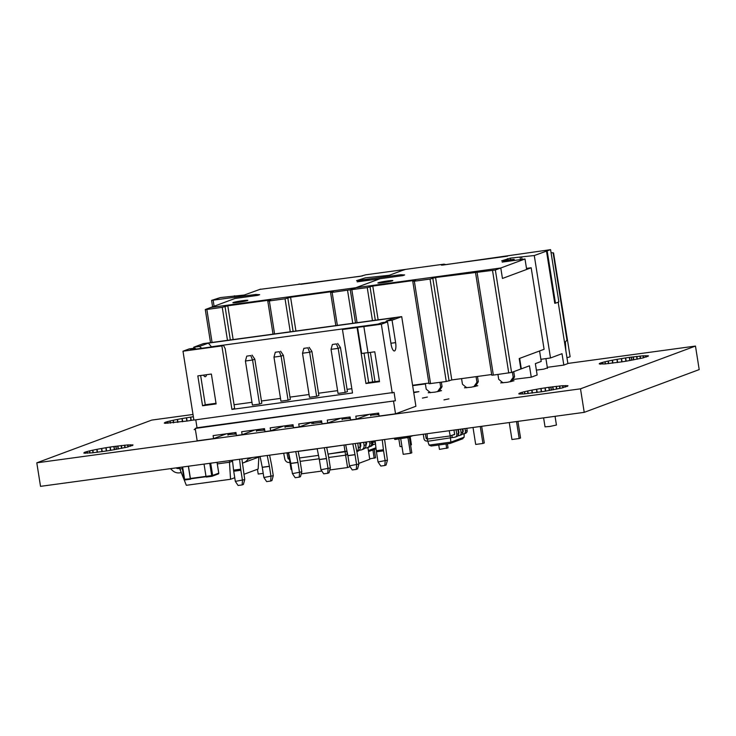 <?xml version="1.0" encoding="UTF-8"?>
<svg xmlns="http://www.w3.org/2000/svg" width="736" height="736" viewBox="0 0 736 736"><rect width="100%" height="100%" fill="white"/><g stroke="black" fill="none" stroke-linecap="round" stroke-linejoin="round"><path stroke-width="1.1" d="M193.007 414.469L151.772 420.081L36.8 462.824L580.502 388.82L695.474 346.067L567.87 363.437M580.502 388.82L584.228 412.344L40.526 486.349L36.8 462.824M584.228 412.344L699.2 369.592L695.474 346.067M549.314 390.494L548.808 387.311L562.562 385.719L568.008 385.784L562.157 387.936L545.698 391.11L545.183 387.844L548.808 387.311M549.424 390.476L548.918 387.302M545.551 391.138L545.183 387.844M545.385 391.156L545.036 387.872M545.698 391.11L541.576 391.764L541.052 388.498L544.87 387.89M541.42 391.782L541.052 388.498M541.245 391.81L540.905 388.525M537.179 392.408L536.682 389.243L540.73 388.553M537.032 392.426L536.682 389.243M536.829 392.454L536.526 389.28M532.441 393.033L531.972 390.117L536.332 389.307M532.303 393.042L531.972 390.117M532.091 393.07L531.843 390.144M528.181 393.521L527.776 390.963L531.631 390.181M528.08 393.53L527.776 390.963M527.896 393.548L527.684 390.991M524.934 393.824L524.593 391.672L527.5 391.018M524.869 393.824L524.593 391.672M524.722 393.843L524.538 391.699M522.45 393.981L522.183 392.279L524.382 391.727M522.422 393.981L522.183 392.279M522.293 393.99L522.155 392.297M520.527 394.027L520.343 392.831L520.61 394.027L520.426 392.803L522.026 392.325M519.533 393.999L519.395 393.18L519.966 394.018L520.343 392.831M541.576 391.764L523.968 393.907L519.487 393.999L519.404 393.19M519.487 393.999L518.779 393.843L519.349 393.208M567.392 386.409L567.263 385.609M567.3 386.455L567.171 385.618M565.726 386.989L565.506 385.572M565.598 387.026L565.368 385.581M565.561 387.035L565.331 385.572M563.104 387.697L562.792 385.71M562.957 387.734L562.635 385.719M562.884 387.752L562.562 385.719M560.087 388.396L559.71 385.968M559.94 388.433L559.553 385.986M559.848 388.452L559.452 385.995M556.812 389.086L556.37 386.326M556.664 389.114L556.223 386.354M556.545 389.142L556.112 386.363M553.306 389.767L552.837 386.759M553.196 389.786L552.718 386.777M553.104 389.804L552.626 386.786M551.411 390.117L550.924 387.016M551.347 390.135L550.85 387.026M551.292 390.144L550.776 387.035M549.534 390.457L549.028 387.283M370.631 415.159L378.884 414.552M342.084 419.042L350.345 418.434M313.545 422.915L311.705 423.522L321.807 422.308M448.923 398.866L443.964 399.896L448.923 398.866M427.358 397.063L422.409 398.093L427.358 397.063M502.532 382.288L500.719 382.886L507.444 382.278L514.022 380.779L511.75 380.806M629.795 360.566L629.289 357.383L643.264 355.782L648.49 355.865L642.85 357.963L626.18 361.183L625.664 357.917L629.289 357.383M629.906 360.548L629.4 357.374M626.032 361.21L625.664 357.917M625.867 361.238L625.508 357.944M626.18 361.183L622.049 361.836L621.534 358.579L625.352 357.972M621.902 361.864L621.534 358.579M621.727 361.891L621.386 358.607M617.66 362.48L617.164 359.324L621.202 358.625M617.513 362.498L617.164 359.324M617.311 362.526L617.007 359.352M612.922 363.106L612.453 360.189L616.814 359.38M612.775 363.124L612.453 360.189M612.573 363.152L612.315 360.217M608.663 363.593L608.258 361.036L612.113 360.254M608.562 363.602L608.258 361.036M608.378 363.621L608.166 361.063M605.415 363.897L605.075 361.753L607.982 361.1M605.351 363.906L605.075 361.753M605.204 363.915L605.01 361.772M602.931 364.053L602.664 362.36L604.863 361.799M602.894 364.062L602.664 362.36M602.775 364.062L602.628 362.37M601.008 364.099L600.824 362.903L601.091 364.099L600.907 362.876L602.508 362.397M600.484 364.09L600.824 362.903M600.015 364.072L600.318 363.078L600.438 364.09M599.886 363.262L599.95 364.072M599.325 363.934L599.822 363.28M622.049 361.836L604.449 363.98L599.279 363.621M647.873 356.482L647.744 355.681M647.781 356.528L647.652 355.69M646.208 357.061L645.987 355.644M646.079 357.098L645.849 355.654M646.042 357.107L645.812 355.644M643.586 357.77L643.264 355.782M643.439 357.816L643.117 355.801M643.365 357.834L643.043 355.801M640.568 358.478L640.182 356.049M640.421 358.506L640.035 356.068M640.329 358.533L639.934 356.068M637.293 359.159L636.852 356.399M637.137 359.196L636.704 356.426M637.026 359.214L636.585 356.436M633.788 359.84L633.319 356.84M633.678 359.867L633.199 356.859M633.586 359.886L633.107 356.868M631.893 360.198L631.405 357.089M631.828 360.208L631.332 357.098M631.755 360.217L631.286 357.107M630.016 360.53L629.51 357.356M536.378 370.125L543.867 369.122L547.391 367.89M466.284 387.219L464.471 387.826L471.196 387.21L477.784 385.71L475.502 385.738M430.036 392.159L428.223 392.757L434.948 392.141L441.536 390.65L439.254 390.669M413.761 392.684L418.885 391.626L413.678 392.205M285.007 426.825L293.268 426.208M256.459 430.698L264.721 430.091M227.921 434.58L236.182 433.973M114.356 449.705L113.85 446.522L127.825 444.912L133.05 444.995L127.199 447.148L110.74 450.322L110.225 447.056L113.85 446.522M114.457 449.687L113.96 446.504M110.584 450.34L110.225 447.056M110.428 450.368L110.069 447.083M110.74 450.322L106.61 450.975L106.094 447.709L109.912 447.102M106.462 450.993L106.094 447.709M106.278 451.021L105.938 447.736M102.221 451.619L101.724 448.454L105.763 447.764M102.065 451.637L101.724 448.454M101.862 451.665L101.568 448.482M97.474 452.235L97.014 449.319L101.366 448.518M97.336 452.254L97.014 449.319M97.124 452.281L96.876 449.356M93.224 452.732L92.819 450.174L96.674 449.392M93.122 452.741L92.819 450.174M92.938 452.76L92.718 450.193M89.976 453.036L89.636 450.883L92.534 450.23M89.912 453.036L89.636 450.883M89.755 453.054L89.571 450.901M87.492 453.192L87.225 451.49L89.424 450.938M87.455 453.192L87.225 451.49M87.326 453.201L87.188 451.508M85.569 453.238L85.376 452.042L85.652 453.238L85.459 452.014L87.069 451.536M85.036 453.229L85.376 452.042M84.879 452.217L84.999 453.229M84.576 453.21L84.833 452.226M84.511 453.201L84.447 452.392M83.886 453.063L84.382 452.41M106.61 450.975L92.092 452.852L83.812 453.045M132.434 445.62L132.305 444.82M132.342 445.666L132.204 444.82M130.769 446.191L130.548 444.774M130.64 446.237L130.41 444.792M130.603 446.246L130.364 444.783M128.138 446.908L127.825 444.912M127.99 446.945L127.678 444.93M127.917 446.964L127.595 444.93M125.129 447.608L124.743 445.179M124.982 447.644L124.596 445.197M124.881 447.663L124.494 445.206M121.845 448.298L121.412 445.538M121.698 448.325L121.256 445.556M121.587 448.353L121.146 445.565M118.349 448.978L117.87 445.97M118.238 448.997L117.76 445.988M118.137 449.015L117.668 445.998M116.454 449.328L115.957 446.228M116.38 449.337L115.892 446.237M116.334 449.346L115.828 446.246L116.316 449.356M116.306 449.356L115.819 446.246M114.577 449.668L114.071 446.485M195.334 429.189L194.138 429.566L195.39 429.566M193.872 419.943L191.222 420.394L190.698 417.128L193.366 416.742M191.066 420.422L190.698 417.128M190.909 420.44L190.55 417.156M191.222 420.394L187.091 421.047L186.576 417.781L190.394 417.174M186.935 421.075L186.576 417.781M186.76 421.093L186.42 417.809M182.703 421.691L182.197 418.526L186.245 417.836M182.546 421.71L182.197 418.526M182.344 421.737L182.05 418.563M177.956 422.317L177.496 419.4L181.847 418.591M177.818 422.335L177.496 419.4M177.606 422.354L177.358 419.428M173.705 422.804L173.3 420.247L177.155 419.465M173.604 422.814L173.3 420.247M173.42 422.832L173.199 420.274M170.458 423.108L170.117 420.955L173.015 420.302M170.393 423.117L170.117 420.955M170.237 423.126L170.053 420.983M167.974 423.264L167.707 421.572L169.906 421.01M167.937 423.264L167.707 421.572M167.808 423.274L167.67 421.581M166.051 423.31L165.858 422.114L166.134 423.31L165.94 422.087L167.541 421.608M165.517 423.301L165.858 422.114M165.361 422.289L165.48 423.301M165.048 423.283L165.315 422.308M164.919 422.473L164.993 423.283L164.294 423.126L164.864 422.492M187.091 421.047L165.011 423.283M491.676 374.523L451.794 379.951L435.565 277.509L495.356 270.011L524.998 258.989L526.654 269.45L502.449 278.447L500.793 267.996L210.818 307.464L205.381 309.488L206.844 309.451L222.254 307.354L227.792 305.799L270.6 299.966L267.784 301.042L269.348 300.941L285.044 298.807L290.582 297.252L333.39 291.419L330.574 292.496L332.138 292.394L350.373 289.754L355.801 287.73L210.818 307.464L235.023 298.466L257.858 295.357L259.67 294.685L255.843 294.455L256.018 295.605M295.936 331.034L290.582 297.252M233.146 339.581L227.792 305.799M233.229 302.496A7.581 0.506 -9 0 0 232.88 302.708A7.581 0.506 -9 0 0 239.264 302.202A7.581 0.506 -9 0 0 247.508 300.555A7.581 0.506 -9 0 0 247.857 300.334A7.581 0.506 -9 0 0 241.472 300.849A7.581 0.506 -9 0 0 233.229 302.496M301.024 284.289L362.535 275.917M259.918 289.377L360.419 276.285L365.728 274.813L405.591 269.385L401.479 270.747L405.591 269.385L444.029 264.15L441.434 265.144L442.998 265.043L550.583 249.651L534.272 255.539L550.5 357.981L562.019 353.703L563.822 365.084L547.299 367.328M260.608 289.119L244.306 295.016L220.386 297.574L211.582 300.371L255.843 294.455M355.506 322.92L350.262 289.818L380.006 278.732L402.84 275.623L404.653 274.951L400.826 274.721L401.01 275.871M400.826 274.721L356.564 280.637L369.15 279.036L357.181 281.842L380.006 278.732L355.801 287.73L500.793 267.996L502.449 278.447L531.18 267.766L526.488 268.401M356.564 280.637L365.378 277.84L389.289 275.282L401.479 270.747L389.289 275.282L365.378 277.84L356.564 280.637M425.38 383.925L412.648 385.664M369.15 279.036L369.334 280.186M299.037 283.894L301.033 284.363M245.355 301.116A7.581 0.506 -9 0 0 235.502 302.68M369.702 458.868L375.562 457.755L374.247 449.466M374.201 458.261L372.894 449.972M257.453 469.274L258.216 474.048L263.221 473.368M410.164 436.66L411.452 444.774L410.587 445.114M401.976 446.559L400.044 446.577L398.838 438.969M531.18 267.766L544.088 349.296L519.202 358.552L520.858 369.003L511.584 372.453L493.35 375.093L491.786 375.204L475.557 272.762M378.129 319.838L372.775 286.056L415.592 280.232L412.767 281.308L414.34 281.207L430.036 279.064L435.565 277.509M428.886 383.07L412.583 385.287M451.794 379.951L446.255 381.506L428.996 383.75L412.767 281.308M350.262 289.818L367.246 287.61L372.775 286.056M378.221 282.762A7.581 0.506 -9 0 0 377.872 282.974A7.581 0.506 -9 0 0 384.247 282.468A7.581 0.506 -9 0 0 392.49 280.812A7.581 0.506 -9 0 0 392.84 280.6A7.581 0.506 -9 0 0 386.464 281.106A7.581 0.506 -9 0 0 378.221 282.762M566.95 357.632A9.09 0.607 -9 0 0 569.701 356.914A9.09 0.607 -9 0 0 570.115 356.656L553.831 254.674M446.007 264.555L507.527 256.183M553.472 253.046L551.043 252.549M531.263 377.191L529.46 365.81L521.318 368.837L519.662 358.377L539.562 350.98L541.218 361.431L535.348 363.621L537.151 375.001L531.263 377.191L512.679 379.482M520.849 368.902L521.318 368.837M540.886 359.297L550.5 357.981M534.272 255.539L510.361 258.106L501.658 260.838L514.142 259.302L502.164 262.099L524.998 258.989M563.822 365.084L567.888 363.566L558.173 302.183M514.142 259.302L514.317 260.443M550.583 249.651L558.863 301.926L555.468 303.195L554.751 303.287L546.471 251.013M564.613 342.856L566.959 340.096L567.088 339.048M565.395 341.936L565.855 350.713M444.029 264.15L446.016 264.629M404.874 269.486L405.591 269.385M555.468 303.195L547.179 250.912M390.338 281.382A7.581 0.506 -9 0 0 380.484 282.937M497.932 374.468L498.704 379.298L502.964 382.867M509.257 422.547L511.943 439.512L519.193 438.527L520.545 438.021L517.914 421.369M511.603 381.515L514.556 376.823L513.737 371.652M510.204 381.8L511.529 381.11M519.193 438.527L516.506 421.562M510.177 381.616L513.204 377.329L514.556 376.823M513.204 377.329L512.385 372.158M461.564 378.626L462.456 384.229L466.725 387.798M473.009 427.478L475.695 444.443L482.945 443.458L484.297 442.952L481.666 426.3M475.355 386.455L478.308 381.754L477.471 376.455M473.956 386.731L475.29 386.041M482.945 443.458L480.258 426.494M473.929 386.547L476.956 382.26L478.308 381.754M476.956 382.26L476.063 376.648M425.316 383.557L426.208 389.169L430.477 392.739M438.748 444.995L439.447 449.383L448.049 447.884L447.405 443.817M439.107 391.386L442.06 386.685L441.352 382.177M437.708 391.662L439.042 390.972M446.697 448.39L445.998 444.001M437.681 391.478L440.708 387.191L442.06 386.685M440.708 387.191L439.944 382.37M400.724 438.711L403.199 454.314L410.449 453.33L411.81 452.824L409.299 436.991M410.449 453.33L407.956 437.589M555.054 416.309L556.434 425.04L549.893 426.457L545.036 426.843L543.61 417.864M375.498 443.983L374.744 441.802L375.24 441.729M374.744 441.802L372.683 442.566M372.517 445.004L375.102 444.038M372.462 441.168L372.802 443.302A2.65 2.512 69.6 0 1 371.229 446.136L370.006 446.586M465.014 428.564L465.41 431.084A2.65 2.512 69.6 0 1 463.33 434.038L462.245 434.185M462.797 431.82L463.275 431.37L462.87 428.858M462.732 431.425L463.266 431.351M466.799 428.324L467.13 430.44A2.65 2.512 69.6 0 1 465.557 433.265L463.836 433.909M427.386 438.665L426.135 438.454L425.417 433.955M423.274 434.249L423.991 438.748A2.65 2.512 -110.4 0 0 426.898 441.02L427.708 440.91M462.447 438.849L464.112 437.202L464.168 433.789M429.088 445.096L450.864 442.134L450.101 443.44L431.158 446.025L429.088 445.096L427.772 441.287L452.235 437.57L451.876 435.335L454.673 434.571L453.956 430.072M462.834 438.748L450.101 443.44M450.174 443.44L431.158 446.025M464.112 437.202L450.864 442.134L450.248 435.942L427.414 439.042L427.046 433.734M449.181 430.726L450.248 435.942L454.627 434.314M463.229 431.112L462.714 431.305M458.933 432.713L458.418 432.906M427.772 441.287L427.414 439.042M456.099 429.778L456.808 434.277A2.65 2.512 69.6 0 1 454.728 437.23L452.235 437.57M451.876 435.335L454.664 434.544M457.884 429.539L458.528 433.642A2.65 2.512 69.6 0 1 456.955 436.466L455.244 437.101M460.561 429.171L461.113 432.685A2.65 2.512 69.6 0 1 459.025 435.638L457.939 435.786M458.5 433.421L458.97 432.97L458.418 429.465M458.436 433.026L458.97 432.952M462.337 428.932L462.834 432.041A2.65 2.512 69.6 0 1 461.26 434.866L459.54 435.51M235.336 481.39L238.096 485.475L242.116 484.932L243.395 484.454L244.738 479.578L235.336 481.39L233.726 471.233A8.335 2.594 82.2 0 1 233.579 470.138L232.429 460.23M227.764 433.614L228.013 435.178M234.904 432.639L235.143 434.166M241.905 458.942L244.738 479.578M239.559 459.255L240.709 469.172A8.335 2.594 82.2 0 0 240.865 470.267L242.475 480.424L242.116 484.932M375.13 440.8L376.28 450.717A8.335 2.594 82.2 0 0 376.427 451.812L378.037 461.969L387.44 460.156L384.606 439.512M382.26 439.834L383.419 449.742A8.335 2.594 82.2 0 0 383.566 450.837L385.176 460.994L384.818 465.511L380.806 466.054L378.037 461.969M368.028 352.719L372.655 381.966M377.605 413.218L377.853 414.745M370.475 414.193L370.723 415.748M370.374 352.406L375.001 381.653M387.44 460.156L386.096 465.032L384.818 465.511M369.242 414.359L356.298 419.17L350.584 419.952L350.115 416.962L327.281 420.072L327.75 423.053L322.046 423.835L321.568 420.845L298.742 423.954L299.212 426.944L293.508 427.717L293.029 424.727L270.195 427.837L270.673 430.827L264.96 431.6L264.491 428.619L241.656 431.728L242.135 434.709L236.422 435.491L235.952 432.501L213.118 435.611L213.587 438.601L197.174 440.827L195.215 428.435L197.027 427.763L395.388 400.761L195.215 428.435M312.156 422.124L299.212 426.944M283.618 426.015L270.673 430.827M340.704 418.241L327.75 423.053M223.459 345.322L221.867 345.911L231.923 409.4L234.637 408.388L225.179 348.634L223.459 345.322L190.274 349.839L194.893 348.128L196.08 349.048M203.532 375.112A7.581 2.364 82.2 0 0 205.298 376.712A7.581 2.364 82.2 0 0 206.568 374.698M194.893 348.128L189.189 348.901L182.988 351.21L193.89 420.072L394.064 392.389L395.388 400.761M216.016 403.291L205.27 404.754L200.643 375.507M201.765 348.275L199.419 346.444L193.715 347.217L193.881 348.266M393.576 401.433L395.536 413.825L415.904 406.254L401.709 316.627L203.357 343.629L193.715 347.217M221.867 345.911L182.988 351.21M345.156 392.435L347.42 391.598L340.446 347.53L338.183 348.367L345.156 392.435L338.026 393.41L331.044 349.342L338.183 348.367L336.407 343.914L332.387 344.466L336.407 343.914M288.08 400.209L290.343 399.363L283.36 355.295L281.097 356.141L288.08 400.209L280.94 401.175L273.967 357.116L281.097 356.141L279.321 351.688L275.31 352.231L279.321 351.688M259.541 404.092L261.804 403.245L254.822 359.186L252.558 360.024L259.541 404.092L252.402 405.067L245.419 360.999L252.558 360.024L250.783 355.571L246.762 356.123L250.783 355.571M316.618 396.318L318.881 395.48L311.908 351.412L309.644 352.259L316.618 396.318L309.488 397.293L302.505 353.225L309.644 352.259L307.869 347.806L303.848 348.349L307.869 347.806M231.923 409.4L352.507 392.978L342.452 329.498L357.08 327.511L365.958 383.52L379.509 381.68L374.78 351.799L368 352.728L363.86 326.582L381.34 324.208L392.251 393.07M351.836 388.7L347.07 389.353M337.585 390.641L318.522 393.236M309.046 394.524L289.984 397.118M280.508 398.406L261.446 401M251.96 402.298L234.066 404.736M211.434 346.96L210.616 347.07M199.419 346.444L208.38 343.105L211.407 346.776L378.01 324.098M208.38 343.105L395.324 317.658L386.363 320.997L385.526 322.175M401.709 316.627L392.067 320.215L386.363 320.997M216.117 403.917L211.379 374.044L197.828 375.894L202.556 405.766L216.117 403.917M205.27 404.754L202.556 405.766M195.767 419.814L197.027 427.763M255.079 429.898L242.135 434.709M226.541 433.78L213.587 438.601M395.536 413.825L379.123 416.061L378.654 413.08L355.819 416.18L356.298 419.17M392.067 320.215L395.618 342.626A7.581 2.364 -97.8 0 1 394.376 350.971A7.581 2.364 -97.8 0 1 391.092 344.301L387.541 321.899L381.837 322.681L377.218 324.392L342.452 329.498M363.86 326.582L357.54 327.336L361.68 353.482L367.982 352.618M379.408 381.055L368.672 382.508L364.026 353.16M357.54 327.336L357.08 327.511M368.672 382.508L365.958 383.52M387.541 321.899L381.34 324.208M356.279 469.393L357.558 468.915L358.901 464.039L349.499 465.851L352.259 469.936L356.279 469.393L356.638 464.885L355.028 454.719L347.889 455.694L349.499 465.851M349.066 417.1L349.306 418.628M341.927 418.076L342.176 419.64M352.829 443.836L355.028 454.719M355.221 443.514L357.098 452.806A8.335 2.594 -97.8 0 1 357.291 453.882L358.901 464.039M345.699 444.811L347.889 455.694M337.686 343.445L340.446 347.53M331.044 349.342L332.387 344.466M327.741 473.276L329.01 472.806L330.354 467.921L320.96 469.743L323.72 473.828L327.741 473.276L328.09 468.768L326.48 458.611L319.35 459.577L320.96 469.743M320.528 420.992L320.767 422.51M313.389 421.958L313.637 423.531M324.291 447.727L326.48 458.611M326.683 447.396L328.55 456.688A8.335 2.594 -97.8 0 1 328.744 457.764L330.354 467.921M317.152 448.693L319.35 459.577M309.138 347.328L311.908 351.412M302.505 353.225L303.848 348.349M299.202 477.158L300.472 476.689L301.815 471.813L292.422 473.625L295.182 477.71L299.202 477.158L299.552 472.65L297.942 462.493L290.812 463.468L292.422 473.625M291.99 424.874L292.229 426.411M284.85 425.84L285.099 427.404M295.752 451.61L297.942 462.493M298.135 451.288L300.012 460.57A8.335 2.594 -97.8 0 1 300.205 461.656L301.815 471.813M288.613 452.576L290.812 463.468M280.6 351.21L283.36 355.295M273.967 357.116L275.31 352.231M270.655 481.05L271.934 480.571L273.277 475.695L263.874 477.508L266.634 481.592L270.655 481.05L271.014 476.542L269.404 466.376L262.264 467.351L263.874 477.508M263.442 428.757L263.69 430.284M256.312 429.732L256.56 431.296M267.205 455.492L269.404 466.376M269.597 455.17L271.474 464.462A8.335 2.594 -97.8 0 1 271.667 465.538L273.277 475.695M260.075 456.467L262.264 467.351M252.062 355.102L254.822 359.186M245.419 360.999L246.762 356.123M289.386 458.979L288.871 459.052A0.773 0.727 69.6 0 1 288.024 458.418L287.058 453.385A4.232 4.011 -110.4 0 0 286.911 452.815M283.194 453.321A0.773 0.727 69.6 0 1 283.82 453.946L284.786 458.979A4.232 4.011 -110.4 0 0 289.404 462.466L289.929 462.401M369.61 441.554L369.831 443.339A4.232 4.011 69.6 0 1 366.491 447.911L364.955 448.123M366.234 444.388L365.948 444.498A0.773 0.727 -110.4 0 0 366.556 443.661L366.344 441.996M365.893 444.02L366.537 443.964M371.56 441.287L371.735 442.63A4.232 4.011 69.6 0 1 369.196 447L367.301 447.709M357.779 443.164L358.34 447.617A4.232 4.011 69.6 0 1 356.813 451.416M359.738 442.897L360.235 446.908A4.232 4.011 69.6 0 1 357.705 451.278L356.85 451.591M344.558 444.967L326.701 447.516M317.179 448.813L298.163 451.407M360.815 445.915L360.143 446.163L360.815 445.915M347.659 454.535L345.616 455.179L345.083 451.757L346.96 451.058L328.026 454.084L345.083 451.757L344.034 445.16M318.504 455.382L299.488 457.967L318.504 455.382M291.852 470.065L291.042 469.43L289.984 462.751L290.646 462.659L289.984 462.751L289.441 459.338L289.966 459.264L289.441 459.338L288.392 452.732M350.023 466.633L347.576 467.544L345.616 455.179L328.698 457.479L345.616 455.179L347.144 454.609L346.978 451.14M319.185 458.776L300.159 461.362L319.185 458.776M347.576 467.544L329.792 469.964M321.844 471.049L301.254 473.846M367.899 447.488L369.766 459.292L358.791 463.376M363.694 442.364L364.081 445.473A4.232 4.011 69.6 0 1 360.741 450.046L359.205 450.257M360.484 446.531L360.198 446.632A0.773 0.727 -110.4 0 0 360.806 445.804L360.438 442.805M360.143 446.191L360.787 446.108M365.645 442.097L365.985 444.774A4.232 4.011 69.6 0 1 363.446 449.135L361.551 449.843M413.236 435.611L412.528 435.786M407.33 436.42L407.514 437.561L409.023 436.991L408.903 436.209M409.023 436.991L407.413 437.782M409.023 437.092L412.841 435.666M242.383 463.036A8.942 8.473 -110.4 0 0 243.754 462.659A8.942 8.473 -110.4 0 0 247.885 459.227L248.621 458.022M243.754 462.659L257.333 457.617A8.942 8.473 -110.4 0 0 259.265 456.578M181.295 472.613L179.52 472.852A8.942 8.473 69.6 0 1 172.712 470.709L170.421 468.666M176.005 467.912A4.545 4.306 -110.4 0 0 178.839 468.528L179.897 468.381M179.952 467.369L179.851 468.998L186.328 485.3L230.543 479.283L229.374 460.644M232.539 461.187L229.798 462.199L217.313 463.901M258.888 456.835L258.143 469.016L243.901 474.315M234.756 477.719L230.543 479.283M182.362 468.657L179.851 468.998M182.629 467.01L184.58 479.302L192.243 478.584M190.284 478.52L188.342 466.228M190.615 479.191L184.911 479.964L184.055 479.329A0.754 0.754 0 0 0 184.911 479.964L190.596 479.191M188.462 466.21L190.403 478.483L205.979 476.358L206.328 477.048L212.005 476.275L211.692 475.603L205.988 476.385L204.038 464.094M190.403 478.483L206.062 476.698L190.569 478.814M293.121 331.412L287.868 298.255M290.269 331.798L285.044 298.807M274.574 333.942L269.348 300.941M230.331 339.958L225.078 306.802M227.479 340.345L222.254 307.354M212.069 342.442L206.844 309.451M352.774 323.288L347.548 290.297M337.364 325.395L332.138 292.394M213.146 300.27L214.093 306.25M449.08 380.963L432.851 278.521M446.255 381.506L430.036 279.064M430.56 383.64L414.34 281.207M375.314 320.224L370.061 287.068M372.471 320.611L367.246 287.61M357.061 322.708L351.836 289.708M511.584 372.453L495.356 270.011M508.76 372.996L492.54 270.554M493.35 375.093L477.13 272.651M507.546 258.649L507.785 260.167M510.361 258.106L510.628 259.771M521.686 257.26L522.026 259.394M553.132 252.788L566.959 340.096M368.386 450.588L375.94 447.773M371.735 443.698L372.802 443.302M467.13 430.44L465.41 431.084M427.34 438.003L426.135 438.454M427.377 438.472L426.549 438.785M458.528 433.642L456.808 434.277M462.834 432.041L461.113 432.685M240.709 469.172L233.579 470.138M240.865 470.267L233.726 471.233M376.427 451.812L383.566 450.837M376.28 450.717L383.419 449.742M395.618 342.626L390.926 343.261M355.01 454.627L347.87 455.593M326.471 458.51L319.332 459.485M297.924 462.392L290.794 463.367M269.385 466.284L262.246 467.25M288.42 452.879L287.058 453.385M289.23 457.976L288.024 458.418M289.368 458.868L288.871 459.052M371.735 442.63L369.831 443.339M360.235 446.908L358.34 447.617M365.985 444.774L364.081 445.473M394.634 438.15L394.91 439.502L407.514 437.561L394.919 439.502L394.487 438.168L394.652 439.309L407.229 437.616L407.045 436.457M252.558 457.488L247.885 459.227M179.906 468.124L178.839 468.528M184.883 479.964A0.754 0.718 -110.4 0 1 184.101 479.338L182.151 467.075M184.092 479.311L182.114 467.075M217.028 462.328L218.739 473.156L212.63 475.428L210.698 463.183M209.751 463.312L211.692 475.603L212.63 475.428A0.754 0.718 69.6 0 1 212.042 476.266L212.023 476.275A0.754 0.754 0 0 0 212.18 476.229L218.298 473.956A0.754 0.718 -110.4 0 0 218.739 473.156L218.739 473.119M218.15 473.993A0.754 0.718 -110.4 0 0 218.298 473.956A0.754 0.754 0 0 0 218.776 473.128L217.065 462.318M273.028 334.144L267.784 301.042M210.524 342.654L205.28 309.552M335.818 325.597L330.574 292.496M234.453 295.771L234.545 296.341M211.582 300.371L212.594 306.802M520.122 257.361L520.481 259.606M553.555 252.936L567.244 339.37M547.464 368.368L545.919 358.607M376.059 448.794L368.552 451.591M407.33 437.81L408.894 437.239M206.31 477.048L212.023 476.275"/></g></svg>

